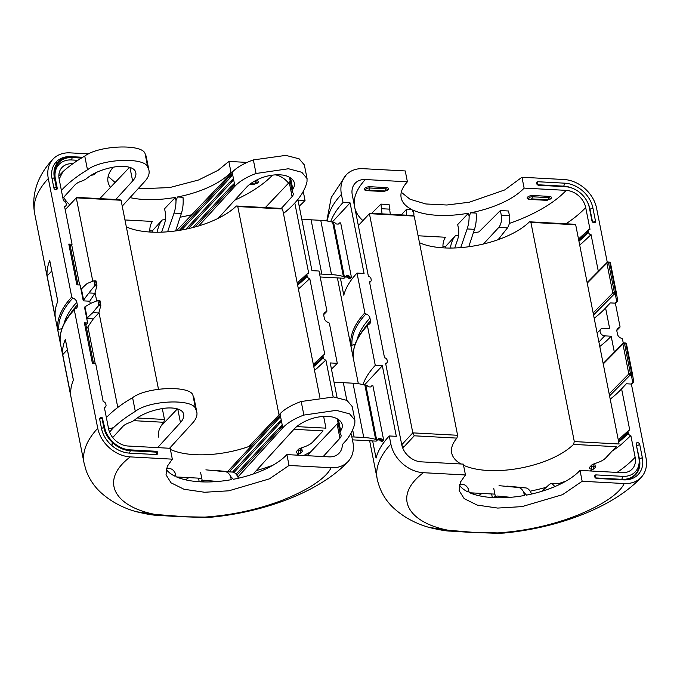 <?xml version="1.0" encoding="UTF-8"?>
<svg xmlns="http://www.w3.org/2000/svg" width="680" height="680" viewBox="0 0 680 680"><rect width="100%" height="100%" fill="white"/><g stroke="black" fill="none" stroke-linecap="round" stroke-linejoin="round"><path stroke-width="1.02" d="M113.203 167.203A65.858 28.254 168.8 0 0 108.026 181.934A65.858 28.254 168.8 0 0 110.517 187.331M175.627 230.928L181.347 213.52A19.601 8.908 92.8 0 0 182.988 197.276L177.497 196.979A65.858 28.254 168.8 0 0 230.987 172.286L228.837 161.432L218.093 170.297L198.518 180.005L169.635 187.587L138.023 188.827M115.124 182.487L108.162 176.443M177.497 196.979L176.001 200.634L175.355 197.379L164.56 208.751L165.197 211.947A12.257 5.737 93.4 0 1 164.381 224.171L161.627 232.152M130.016 197.608A65.858 28.254 168.8 0 0 175.355 197.379M166.201 469.344A65.858 28.254 168.8 0 0 174.785 476.119L175.372 473.442L176.018 476.706A65.858 28.254 168.8 0 0 231.251 479.68L230.605 476.425L233.393 479.281A65.858 28.254 168.8 0 0 286.892 454.597L289.034 465.46L331.109 467.729A30.634 23.791 43 0 0 348.151 461.456A30.634 23.791 43 0 0 352.877 442.042L351.262 433.899L350.608 433.865M135.915 511.589L136.365 511.725C122.272 507.756 110.254 501.194 100.308 492.048C93.984 486.072 89.267 478.933 86.156 470.628L84.073 463.131A143.973 61.753 -11.2 0 1 97.741 428.281A30.634 23.791 43 0 0 130.262 456.892L172.329 459.162L167.255 466.352L166.022 474.844L171.029 482.8L184.017 489.269L204.578 492.26L228.854 490.807L269.416 478.856L289.034 465.46M172.329 459.162L170.179 448.298L128.112 446.029A18.377 14.28 43 0 1 109.531 432.029L113.509 427.661A131.733 57.392 -11.5 0 1 135.311 411.409L132.591 397.664A131.733 55.607 169.1 0 0 106.369 417.571L104.303 407.15A2.448 1.904 43 0 0 105.638 406.649A2.448 1.904 43 0 0 106.02 405.093L105.799 404.005A2.448 1.904 43 0 0 103.224 401.719L95.701 363.715L92.446 363.545L84.379 322.822L85.782 324.385L93.551 363.604M459.603 484.177L463.25 484.525A19.61 8.908 92.8 0 1 468.494 489.26L469.14 492.524A65.858 28.254 168.8 0 0 524.373 495.499L523.727 492.243A19.61 9.171 -86.6 0 0 518.347 487.5L499.026 485.664M582.165 481.27L562.538 494.666L521.985 506.625L497.709 508.07L477.147 505.079L464.151 498.618L459.153 490.654L460.385 482.171L465.46 474.971L423.385 472.702C391.918 496.519 407.745 522.495 448.205 530.238L472.345 532.262L497.819 532.916C524.442 531.106 549.899 525.64 574.2 516.528C596.581 507.807 618.435 495.627 624.231 483.539L582.165 481.27L580.014 470.415A65.858 28.254 168.8 0 1 526.515 495.1L523.727 492.243M326.8 220.949L331.219 197.514L346.146 174.956A30.634 23.791 43 0 1 363.188 168.682L405.254 170.952L407.405 181.806L365.339 179.537A18.377 14.28 43 0 0 355.113 183.303A18.377 14.28 43 0 0 352.282 194.947L368.407 276.386A2.448 1.904 43 0 1 370.982 278.673L371.195 279.752A2.448 1.904 43 0 1 370.821 281.308A2.448 1.904 43 0 1 369.478 281.809L384.531 357.816A2.448 1.904 43 0 1 387.107 360.102L387.32 361.19A2.448 1.904 43 0 1 386.945 362.746A2.448 1.904 43 0 1 385.602 363.248L401.727 444.677A18.377 14.28 43 0 0 421.234 461.848L463.31 464.117L465.46 474.971M459.323 485.163A65.858 28.254 168.8 0 0 467.916 491.938L468.494 489.26M407.405 181.806A65.858 28.254 168.8 0 0 401.157 197.752A65.858 28.254 168.8 0 0 412.012 209.627L413.89 213.469L413.245 210.214A65.858 28.254 168.8 0 0 468.477 213.189L469.123 216.452L470.619 212.797A65.858 28.254 168.8 0 0 524.119 188.105L521.968 177.25L504.645 189.975L469.302 202.224L446.862 205.011L425.816 203.966L410.048 199.266L401.285 192.261M56.194 186.915L57.009 186.957L55.182 177.735A24.046 18.674 -137 0 1 55.072 177.106A24.046 18.674 -137 0 1 57.485 164.262L57.239 163.03A24.965 19.388 43 0 0 54.366 177.684L56.194 186.915L53.89 187.977A1.836 1.428 43 0 0 57.214 188.156L57.018 186.983M56.678 187.315L55.87 189.694M157.055 452.183L157.377 451.809L157.59 453.041A1.878 1.454 -137 0 1 156.247 454.563L157.055 452.183L130.322 450.738A24.965 19.388 -137 0 1 112.642 442.731L112.37 441.473A24.046 18.674 43 0 1 104.635 427.465L102.306 417.834L99.688 419.254L101.516 428.485A26.384 20.493 -137 0 0 111.919 445.638L112.642 442.731A24.965 19.388 -137 0 1 103.819 427.423L101.991 418.192M101.227 417.732A1.836 1.428 43 0 0 99.688 419.254M102.323 417.843L101.022 417.716M96.925 285.337L96.195 284.019L94.8 285.821A109.463 64.88 160.6 0 0 88.978 292.944A107.372 59.84 162.7 0 0 83.657 300.228L81.43 288.983A104.15 44.676 -11.2 0 1 87.116 283.551A109.463 26.622 -4.4 0 1 93.823 280.865L94.172 280.806M100.827 305.048L100.096 303.722L98.702 305.532A109.463 64.88 160.6 0 0 92.879 312.647A104.15 44.676 168.8 0 0 87.193 318.087L84.966 306.841A107.372 30.872 -5.9 0 1 91.018 303.254A109.463 26.622 -4.4 0 1 97.724 300.569L98.073 300.517M509.422 215.611C510.153 220.643 509.515 224.731 507.501 227.859L498.814 227.392C501.16 224.273 501.985 220.209 501.279 215.178L500.369 210.554L508.512 210.995L509.422 215.611L501.279 215.178M382.058 213.851L380.945 204.111L389.087 204.553L390.286 214.302M371.739 213.299L380.945 204.111M498.108 239.683L507.501 227.859M483.438 243.993L498.814 227.392M473.263 233.027A113.339 48.62 -11.2 0 0 479.017 231.863L500.369 210.554M554.897 486.574L551.752 483.293L560.77 483.879M551.752 483.293L549.661 484.177L541.935 491.274M94.936 285.651L93.984 280.815L95.693 281.512L95.974 280.925M96.195 284.019L95.693 281.512M98.838 305.363L97.886 300.526L99.594 301.214L99.875 300.637M100.096 303.722L99.594 301.214M96.925 285.762A1.921 0.527 86.6 0 1 96.883 285.931L94.894 293.258L88.978 292.944M100.827 305.464A1.921 0.527 86.6 0 1 100.784 305.643L98.796 312.97L93.27 318.903L86.759 318.546L87.193 318.087M92.879 312.647L98.796 312.97M94.894 293.258L89.769 301.206L83.257 300.849L83.657 300.228M84.966 306.841L84.498 307.148L87.644 323A131.725 56.499 168.8 0 0 85.892 324.947M81.43 288.983L80.996 289.45L83.257 300.849M90.253 303.671L89.769 301.206M86.641 328.729L93.27 318.903M468.477 213.189L457.691 224.561L458.32 227.757A12.257 5.737 93.4 0 1 457.504 239.98L454.75 247.971M498.304 497.785L495.584 497.633L497.114 496.017L508.419 497.097A12.257 5.737 93.4 0 1 509.464 497.403M200.625 472.591L202.453 481.822L203.983 480.208L215.288 481.279A12.257 5.737 93.4 0 1 216.333 481.593M218.169 218.339L246.627 187.161A33.703 14.679 -11.5 0 1 261.043 178.083A21.445 9.341 -11.5 0 1 287.547 176.341A33.694 14.679 -11.5 0 1 294.363 183.081A33.694 14.679 -11.5 0 1 292.825 189.286A12.257 5.338 168.5 0 0 292.264 191.539A12.257 5.338 168.5 0 0 292.749 192.584A12.257 5.338 -11.5 0 1 293.233 193.63A12.257 5.338 -11.5 0 1 292.077 196.639L289.264 182.393A12.257 5.176 169.1 0 0 290.199 181.076M292.264 191.539L289.476 177.454A12.257 5.176 -10.9 0 1 289.45 177.259M62.909 198.118L74.953 184.926A12.257 5.338 -11.5 0 1 81.404 181.178A12.257 5.338 168.5 0 0 87.066 178.185A33.694 14.679 -11.5 0 1 114.359 166.999A21.445 9.341 -11.5 0 1 135.345 171.3A33.703 14.679 -11.5 0 1 135.805 172.72A33.703 14.679 -11.5 0 1 132.634 181.007L129.94 167.424M112.719 437.546L122.782 426.513A12.257 5.338 -11.5 0 1 129.234 422.764A12.257 5.338 168.5 0 0 134.904 419.773A33.694 14.679 -11.5 0 1 162.189 408.587A21.445 9.341 -11.5 0 1 183.183 412.896A33.703 14.679 -11.5 0 1 183.643 414.307A33.703 14.679 -11.5 0 1 180.464 422.594L177.778 409.012M253.121 474.062L294.457 428.749A33.703 14.679 -11.5 0 1 308.881 419.671A21.445 9.341 -11.5 0 1 335.385 417.936A33.694 14.679 -11.5 0 1 342.201 424.677A33.694 14.679 -11.5 0 1 340.663 430.874A12.257 5.338 168.5 0 0 340.102 433.126A12.257 5.338 168.5 0 0 340.587 434.171A12.257 5.338 -11.5 0 1 341.071 435.217A12.257 5.338 -11.5 0 1 339.915 438.235L323.195 456.56M340.102 433.126L337.314 419.05A12.257 5.176 -10.9 0 1 337.28 418.854M307.079 455.685L337.093 423.988A12.257 5.176 169.1 0 0 338.028 422.671M281.078 208.692L292.077 196.639M289.264 182.393L265.353 207.553M609.586 262.242A1.224 1.105 170.4 0 1 610.479 263.075L610.479 263.092A1.224 0.527 168.8 0 0 609.807 262.76L608.498 262.692A1.224 0.527 168.8 0 0 606.9 263.185L587.231 283.093M593.138 312.945L612.816 293.037A1.224 0.935 44.7 0 0 614.1 294.202A1.224 0.561 93.1 0 0 614.414 292.553L608.498 262.692A1.224 0.561 93.1 0 0 608.039 262.029A1.224 0.561 93.1 0 0 607.759 262.174A1.224 0.935 44.7 0 0 606.9 263.185L612.816 293.037A1.224 0.527 -11.2 0 1 614.414 292.553L615.715 292.621A1.224 0.527 -11.2 0 1 616.394 292.944A1.224 1.105 170.4 0 1 616.394 292.986L616.394 292.986A1.224 1.105 170.4 0 1 615.409 294.27L614.1 294.202L593.546 315.001M617.508 301.01A1.224 0.952 -137 0 1 617.321 301.359L615.885 302.906A1.224 0.952 -137 0 1 615.196 303.161L610.317 302.898L605.582 307.981A131.725 56.499 -11.2 0 1 594.192 318.274M616.403 293.012L617.627 300.297A1.224 1.105 170.4 0 1 617.635 300.322L617.635 300.322A1.224 1.105 170.4 0 1 616.641 301.614L615.409 294.27A1.224 0.561 93.1 0 0 615.715 292.621L609.807 262.76A1.224 0.561 93.1 0 0 609.34 262.106A1.224 0.561 93.1 0 0 609.059 262.242M609.161 393.839L628.83 373.932A1.224 0.527 -11.2 0 1 630.428 373.439L631.737 373.515A1.224 0.527 -11.2 0 1 632.409 373.839L626.492 343.978A1.224 0.527 168.8 0 0 626.492 343.978A1.224 0.527 168.8 0 0 625.821 343.655L624.52 343.587A1.224 0.527 168.8 0 0 622.923 344.072A1.224 0.935 -135.3 0 1 623.773 343.06A1.224 0.561 -86.9 0 1 624.062 342.924A1.224 1.224 0 0 0 623.11 343.298M626.492 343.969A1.224 1.105 -9.6 0 0 625.608 343.137M633.531 381.897A1.224 0.952 -137 0 1 633.343 382.253L631.899 383.8A1.224 0.952 -137 0 1 631.218 384.047L626.331 383.784L621.596 388.866L629.765 430.134A2.448 1.904 43 0 0 628.431 430.635A2.448 1.904 43 0 0 628.057 432.191A126.548 54.281 -11.2 0 1 618.494 440.988M632.417 373.906L633.649 381.183A1.224 1.105 170.4 0 1 633.649 381.216L633.649 381.216A1.224 1.105 170.4 0 1 632.655 382.5L631.423 375.164L630.122 375.096L609.56 395.887M625.362 342.992A1.224 1.224 0 0 1 626.492 343.978L632.409 373.83A1.224 0.527 -11.2 0 1 632.409 373.847A1.224 1.105 170.4 0 1 632.417 373.873L632.417 373.873A1.224 1.105 170.4 0 1 631.423 375.164A1.224 0.561 93.1 0 0 631.737 373.515L625.821 343.655A1.224 0.561 -86.9 0 0 625.362 342.992L624.062 342.924A1.224 0.561 -86.9 0 1 624.52 343.587L630.428 373.439A1.224 0.561 93.1 0 1 630.122 375.096A1.224 0.935 44.7 0 1 628.83 373.932L622.923 344.072L603.245 363.978M607.265 262.25L596.556 208.131A30.634 23.791 43 0 0 564.034 179.52L521.968 177.25M418.089 235.773L445.646 237.26A9.188 4.301 -86.6 0 0 442.994 247.834M124.967 219.954L152.516 221.442A9.188 4.301 -86.6 0 0 149.863 232.016M348.253 275.672A1.224 0.952 -137 0 1 349.078 276.029L347.769 277.44A1.224 0.952 43 0 0 346.936 277.083L348.253 275.672L346.978 275.596L345.661 277.015A1.224 0.952 43 0 0 345.185 277.108M344.361 277.993L344.377 277.967A1.224 0.952 -137 0 1 343.672 278.248L344.99 276.837A1.224 0.952 43 0 0 345.695 276.556L346.273 275.876A1.224 0.952 -137 0 1 346.978 275.596M349.46 278.562A1.224 0.952 -137 0 1 348.627 278.197L349.945 276.786A1.224 0.952 43 0 0 350.778 277.151L349.46 278.562L350.098 278.596L351.407 277.185L350.778 277.151M351.407 277.185L340.663 222.887L340.025 222.853A1.224 0.952 43 0 0 339.32 223.133L338.742 223.814A1.224 0.952 -137 0 1 338.036 224.094L336.762 224.026A1.224 0.952 -137 0 1 335.937 223.66L335.07 222.904A1.224 0.952 43 0 0 334.237 222.547L333.608 222.513L344.352 276.802L343.392 276.514A42.883 18.394 168.8 0 0 331.508 274.626L321.835 274.1A42.883 18.394 168.8 0 0 319.6 274.014M347.769 277.44L348.627 278.197M349.945 276.786L349.078 276.029M345.661 277.015L346.936 277.083M343.672 278.248L320.186 276.981M344.99 276.837L344.352 276.802M301.903 219.87A42.883 18.394 -11.2 0 1 311.083 219.81L320.756 220.337A42.883 18.394 -11.2 0 1 332.639 222.224L333.6 222.513M380.502 438.54A1.224 0.952 -137 0 1 381.327 438.897L380.018 440.308A1.224 0.952 43 0 0 379.185 439.952L380.502 438.54L379.227 438.473L377.91 439.883A1.224 0.952 43 0 0 377.434 439.977M377.893 439.475L376.626 440.844A1.224 0.952 -137 0 1 375.921 441.116L377.238 439.705A1.224 0.952 43 0 0 377.944 439.425L378.522 438.744A1.224 0.952 -137 0 1 379.227 438.473M381.709 441.43A1.224 0.952 -137 0 1 380.876 441.073L382.194 439.654A1.224 0.952 43 0 0 383.027 440.019L381.709 441.43L382.347 441.464L383.656 440.054L383.027 440.019M383.656 440.054L372.912 385.764L372.274 385.73A1.224 0.952 43 0 0 371.569 386.002L370.991 386.682A1.224 0.952 -137 0 1 370.286 386.962L369.01 386.894A1.224 0.952 -137 0 1 368.186 386.537L367.319 385.773A1.224 0.952 43 0 0 366.486 385.416L365.857 385.381L376.601 439.671L375.64 439.39A42.883 18.394 168.8 0 0 363.757 437.495L354.084 436.976A42.883 18.394 168.8 0 0 351.849 436.883M380.018 440.308L380.876 441.073M382.194 439.654L381.327 438.897M377.91 439.883L379.185 439.952M375.921 441.116L352.435 439.85M377.238 439.705L376.601 439.671M334.152 382.738A42.883 18.394 -11.2 0 1 343.332 382.678L353.005 383.205A42.883 18.394 -11.2 0 1 364.888 385.101L365.849 385.381M299.192 206.193A143.973 61.753 168.8 0 0 305.039 200.456L303.425 192.312A30.634 23.791 43 0 0 303.238 191.437M337.042 397.366L330.233 362.942L337.288 363.324L329.418 323.578A1.224 0.952 43 0 0 328.346 322.473A4.598 3.57 -137 0 1 324.343 318.317L323.808 315.605A4.598 3.57 -137 0 1 324.522 312.69A4.598 3.57 -137 0 1 326.238 311.797A1.224 0.952 43 0 0 326.885 310.777L319.014 271.031L311.958 270.649L297.984 200.073L305.039 200.456M337.288 363.324A143.973 61.753 -11.2 0 1 331.44 369.061M286.892 454.597L328.958 456.866A18.377 14.28 43 0 0 339.184 453.11A18.377 14.28 43 0 0 342.337 444.592L346.332 440.223A131.733 57.392 168.5 0 0 354.841 423.249L354.892 420.172L349.63 413.874L336.311 410.346L303.883 415.08A44.115 19.218 168.5 0 0 282.778 427.822L237.889 477.012M130.262 456.892C98.796 480.7 114.614 506.685 155.082 514.42L185.47 516.783L204.689 517.097C231.31 515.287 256.776 509.83 281.078 500.718C303.458 491.988 325.312 479.808 331.109 467.729M228.837 161.432L247.095 162.418M97.741 428.281L74.29 309.808A143.973 61.753 168.8 0 0 60.282 342.482L57.749 329.681A143.973 61.753 -11.2 0 1 71.757 297.015L48.297 178.543A143.973 61.753 168.8 0 0 34.629 213.393C30.523 190.417 41.208 171.47 53.014 159.137A30.634 23.791 43 0 1 70.066 152.864L88.953 153.884M157.853 232.237L157.522 230.537C158.55 225.862 160.131 222.334 162.256 219.972L152.26 230.919L152.252 232.144M288.541 183.158A18.377 14.28 43 0 0 275.468 174.862M198.738 225.913L234.94 186.226A44.115 19.218 168.5 0 1 256.046 173.494L288.473 168.75L301.801 172.286L307.062 178.577L307.003 181.662A131.733 57.392 -11.5 0 1 294.805 203.014A131.733 57.392 -11.5 0 1 283.45 213.486M294.805 203.014L308.695 273.164A2.448 1.904 43 0 0 307.351 273.666A2.448 1.904 43 0 0 306.977 275.213L307.19 276.301A2.448 1.904 43 0 0 309.765 278.587L300.466 287.224A131.725 56.499 -11.2 0 1 298.384 288.881A128.996 55.327 -11.2 0 0 300.466 287.224M313.327 364.361L323.476 355.096A2.448 1.904 43 0 1 324.819 354.594L309.765 278.587M323.476 355.096A2.448 1.904 43 0 0 323.102 356.651A126.548 54.281 -11.2 0 1 313.539 365.449M313.752 366.537A126.548 54.281 168.8 0 0 323.315 357.74L323.102 356.651M323.315 357.74A2.448 1.904 43 0 0 325.89 360.026L316.591 368.653A131.725 56.499 -11.2 0 1 314.508 370.32A128.996 55.327 -11.2 0 0 316.591 368.653M310.837 451.733A131.725 55.607 -10.9 0 1 303.697 455.506M282.778 427.822L280.007 413.805L248.931 446.505M280.007 413.805A44.115 18.623 -10.9 0 1 301.189 401.506L333.659 396.975L346.97 400.409L352.189 406.521L354.892 420.172M202.13 480.19L200.931 481.5L199.138 481.406M136.365 511.725L155.082 514.42M204.689 517.097L211.998 517.115M199.206 481.746L198.492 478.142M213.775 470.271L232.543 472.081A19.601 8.908 92.8 0 1 238.417 478.227M210.834 481.899L211.701 480.938M149.812 230.885L152.26 230.919M70.966 165.104A113.339 48.62 -11.2 0 1 72.216 163.727A18.377 14.28 43 0 0 61.982 167.484A18.377 14.28 43 0 0 58.837 176.001A18.377 14.28 43 0 0 59.151 179.129L62.841 171.768L58.837 176.001M232.475 173.791L232.73 175.049L228.531 177.565L232.475 173.791L232.169 172.219L176.486 230.8M232.169 172.219A44.115 18.623 -10.9 0 1 253.359 159.919L285.821 155.38L299.132 158.822L304.359 164.925L307.062 178.577M236.053 474.113L278.273 428.757L282.464 426.241L236.878 475.201M234.94 186.226L234.625 184.654L230.435 187.17L234.379 183.396L234.625 184.654L195.296 226.899M230.435 187.17L192.839 227.553M234.379 183.396L233.682 179.851L229.483 182.368L233.427 178.594L233.682 179.851L188.241 228.658M229.483 182.368L185.929 229.151M233.427 178.594L232.73 175.049L181.569 229.993M228.531 177.565L179.375 230.367M62.841 171.768A131.733 55.607 -10.9 0 1 84.753 156.069C99.076 145.087 143.633 143.624 145.171 154.079A44.115 18.623 -10.9 0 1 146.276 156.851M99.79 198.619L129.548 167.305M145.171 154.079L147.857 167.654A44.115 19.218 168.5 0 1 148.988 170.519A44.115 19.218 168.5 0 1 144.831 181.364L122.23 206.142M115.77 199.487L132.634 181.007M147.857 167.654C146.26 156.859 101.728 158.457 87.482 169.813A131.733 57.392 168.5 0 0 61.387 190.425L63.453 200.846A2.448 1.904 43 0 1 66.028 203.133L66.24 204.221A2.448 1.904 43 0 1 65.866 205.776L64.685 207.077M70.303 246.22A131.725 56.499 168.8 0 1 72.054 244.281L64.532 206.278A2.448 1.904 43 0 0 65.866 205.776M132.591 397.664C146.914 386.682 191.471 385.212 193.01 395.675A44.115 18.623 -10.9 0 1 194.114 398.446L196.826 412.114A44.115 19.218 168.5 0 0 195.695 409.25C194.097 398.454 149.566 400.044 135.311 411.409M160.956 426.181L177.386 408.892M196.826 412.105A44.115 19.218 168.5 0 1 192.669 422.96L169.575 448.264M157.632 447.627L180.464 422.594M278.273 428.757L282.217 424.991M232.526 472.073L277.321 423.954L281.512 421.438L233.988 472.481M277.321 423.954L281.265 420.189M227.545 471.597L276.369 419.152L280.56 416.636L229.245 471.758M276.369 419.152L280.313 415.387M80.996 289.45L80.112 284.997L76.857 284.818L68.799 244.103L70.193 245.658L77.962 284.877M59.151 179.129L61.387 190.425M49.759 260.601A143.973 61.753 168.8 0 0 47.141 275.935L55.208 316.65A143.973 61.753 -11.2 0 1 57.817 301.317L49.802 260.814M65.348 339.32A143.973 61.753 168.8 0 0 62.73 354.654L70.797 395.369A143.973 61.753 -11.2 0 1 73.406 380.035L65.391 339.532M61.965 328.618L57.749 329.681M71.757 297.015A1.224 0.952 43 0 0 72.82 298.12A4.598 3.57 -137 0 1 76.823 302.277L77.359 304.988A4.598 3.57 -137 0 1 76.653 307.904A4.598 3.57 -137 0 1 74.936 308.797A1.224 0.952 43 0 0 74.29 309.808M60.282 342.482L60.265 342.397C59.185 331.534 63.928 320.416 74.477 309.034M113.509 427.661L108.604 428.868A18.377 14.28 43 0 0 109.531 432.029M108.604 428.868L106.369 417.571M82.713 157.275L70.805 156.63A26.384 20.493 43 0 0 55.836 162.358L57.256 163.013L55.836 162.358A26.384 20.493 43 0 0 52.062 178.746L53.89 187.977M82.628 157.327L72.105 156.757A24.965 19.388 43 0 0 57.256 163.013L56.84 167.433A22.635 17.578 -137 0 1 71.468 159.953L77.868 160.302M57.503 164.237A24.046 18.674 -137 0 1 72.267 157.573L81.413 158.066M55.182 177.735A22.635 17.578 -137 0 1 56.84 167.433L57.485 164.262M128.596 449.786A22.635 17.578 43 0 0 128.86 449.803L155.593 451.239A1.878 1.454 -137 0 1 155.66 451.248A1.878 1.454 -137 0 1 155.737 451.256M156.247 454.563L129.514 453.118A26.384 20.493 -137 0 1 111.919 445.638L112.395 441.498A24.046 18.674 43 0 0 129.234 449.854A24.046 18.674 43 0 0 130.16 449.922L155.593 451.239M157.377 451.809L155.66 451.248M202.453 481.822L205.181 481.967M51.773 270.963L47.141 275.935M67.362 349.681L62.73 354.654M506.897 486.089L525.674 487.892A19.601 8.908 92.8 0 1 531.539 494.046M460.708 247.613L467.151 228.939A19.61 9.171 -86.6 0 0 469.123 216.452M470.619 212.797L476.119 213.087A19.601 8.908 92.8 0 1 474.478 229.338L468.75 246.738M406.649 215.178A19.601 9.171 -86.6 0 0 406.521 209.338L412.012 209.627M413.89 213.469A19.61 8.908 92.8 0 1 413.839 215.934M458.541 235.399A113.339 48.62 -11.2 0 1 455.379 235.79C453.254 238.153 451.681 241.672 450.644 246.355L450.985 248.055M455.379 235.79L445.383 246.729L445.375 247.962M503.956 497.709L504.832 496.757M495.584 497.633L493.756 488.401M491.623 493.96L492.329 497.565M495.261 496L494.122 497.666M492.269 497.225L494.054 497.318M605.582 307.981L609.663 328.61L603.152 328.262A4.292 3.332 43 0 0 600.763 329.137A4.292 3.332 43 0 0 600.644 333.26A4.292 3.332 43 0 0 604.656 335.861L611.175 336.209A131.725 56.499 -11.2 0 1 599.785 346.502M623.288 343.145L622.54 339.397A1.224 0.952 43 0 0 621.477 338.283A4.598 3.57 -137 0 1 617.474 334.135L616.938 331.415A4.598 3.57 -137 0 1 617.644 328.508A4.598 3.57 -137 0 1 619.361 327.607A1.224 0.952 43 0 0 620.007 326.596L615.366 303.152M355.087 344.437L350.872 345.5A143.973 61.753 -11.2 0 1 364.879 312.834A1.224 0.952 43 0 0 365.95 313.939A4.598 3.57 -137 0 1 369.945 318.096L370.49 320.807A4.598 3.57 -137 0 1 369.775 323.714A4.598 3.57 -137 0 1 368.058 324.615A1.224 0.952 43 0 0 367.412 325.626L375.284 365.373A143.973 61.753 168.8 0 0 362.958 384.582M367.412 325.626A143.973 61.753 168.8 0 0 353.404 358.292L353.396 358.207C352.317 347.352 357.051 336.234 367.6 324.853M353.404 358.292L350.872 345.5M591.965 220.906L589.356 207.74A22.516 17.485 43 0 0 566.321 186.779A22.516 17.485 43 0 0 565.462 186.711L538.721 185.266A1.989 1.547 -137 0 1 538.645 185.266A1.989 1.547 -137 0 1 536.605 183.362A1.989 1.547 -137 0 1 538.024 181.738L564.757 183.183A26.495 20.579 -137 0 1 592.884 207.927L595.493 221.094A1.989 1.547 -137 0 1 594.005 222.759A1.989 1.547 -137 0 1 591.965 220.906M538.229 185.172L563.831 186.558A24.285 18.861 -137 0 1 564.765 186.626L566.321 186.779M592.527 221.977L590.002 209.261A24.726 19.21 43 0 0 587.724 202.691M572.067 188.113A24.726 19.21 43 0 0 563.754 186.158L537.446 184.739M638.809 457.47L636.2 444.312A1.989 1.547 -137 0 1 636.191 444.261A1.989 1.547 -137 0 1 637.644 442.637A1.989 1.547 -137 0 1 639.727 444.499L642.337 457.665A26.495 20.579 -137 0 1 623.509 479.876L596.777 478.44A1.989 1.547 -137 0 1 596.7 478.431A1.989 1.547 -137 0 1 594.652 476.527A1.989 1.547 -137 0 1 596.071 474.904L622.812 476.348A22.516 17.485 43 0 0 638.911 458.056A22.516 17.485 43 0 0 638.809 457.47M638.911 458.056L639.174 459.603A24.285 18.861 -137 0 1 621.809 479.332L595.493 477.912M596.275 478.337L621.885 479.723A24.726 19.21 43 0 0 639.455 458.991L636.471 445.68M618.707 442.068A126.548 54.281 168.8 0 0 628.269 433.271A2.448 1.904 43 0 0 630.844 435.557L621.545 444.193A128.996 55.327 -11.2 0 1 613.062 450.458M565.981 223.779A131.725 56.499 168.8 0 0 585.692 207.544L589.994 229.262A2.448 1.904 43 0 0 588.659 229.763A2.448 1.904 43 0 0 588.277 231.31L588.498 232.399A2.448 1.904 43 0 0 591.073 234.685L581.774 243.321A128.996 55.327 -11.2 0 1 579.683 244.97A131.725 56.499 168.8 0 0 581.774 243.321M612.961 450.568A131.725 56.499 168.8 0 0 621.545 444.193M628.269 433.271L628.057 432.191M429.037 527.399L448.205 530.238M497.819 532.916L505.121 532.933M624.231 483.539A30.634 23.791 43 0 0 641.283 477.275A30.634 23.791 43 0 0 646 457.861L631.38 384.047M346.146 174.956A30.634 23.791 43 0 0 341.42 194.361L343.034 202.504L350.089 202.886L364.063 273.462L357.008 273.079L364.879 312.834M372.649 440.938L376.048 458.099A143.973 61.753 -11.2 0 1 389.257 435.956L390.873 444.1A30.634 23.791 43 0 0 423.385 472.702M357.008 273.079A143.973 61.753 168.8 0 0 343.8 295.231L340.399 278.069M330.709 221.714A143.973 61.753 -11.2 0 1 343.034 202.504M610.215 399.16A131.725 56.499 168.8 0 0 621.596 388.866M630.844 435.557L635.145 457.274A131.725 56.499 -11.2 0 1 617.075 472.413M580.014 470.415L622.081 472.685A18.377 14.28 43 0 0 632.307 468.919A18.377 14.28 43 0 0 635.145 457.274M470.985 492.847A28.552 22.177 -137 0 1 470.245 493M478.448 495.592A33.881 26.316 43 0 0 481.908 493.433M442.935 246.704L445.383 246.729M406.521 209.338L401.251 214.888M87.644 323L84.379 322.822M72.054 244.281L68.799 244.103M332.205 222.105L350.089 202.886M364.454 384.974L382.339 365.755L375.284 365.373M389.257 435.956L396.312 436.331L382.339 365.755M585.692 207.544A18.377 14.28 43 0 0 566.185 190.374L524.119 188.105M591.073 234.685L598.315 271.286M611.175 336.209L614.337 352.18M333.2 396.933L325.89 360.026M230.605 476.425A19.61 9.171 -86.6 0 0 225.225 471.682L205.895 469.846M166.472 468.358L170.119 468.707A19.61 8.908 92.8 0 1 175.372 473.442M167.577 231.803L174.029 213.12A19.61 9.171 -86.6 0 0 176.001 200.634M72.216 163.727L72.811 163.752M230.987 172.286L232.042 172.346M53.014 159.137A30.634 23.791 43 0 0 48.297 178.543M188.776 477.615A33.881 26.316 -137 0 1 185.326 479.774M177.114 477.181A28.552 22.177 43 0 0 177.854 477.029M472.727 493.943L474.342 493.025M179.596 478.125L181.22 477.207L179.631 478.142M592.654 464.423L589.688 467.219L591.6 465.162A3.672 1.581 168.8 0 1 591.804 464.967A3.672 1.581 168.8 0 1 593.376 464.117L598.094 462.417A15.929 6.834 168.8 0 0 604.894 458.737A15.929 6.834 168.8 0 0 605.787 457.878L616.199 446.7L573.546 444.397L574.303 441.575L530.902 222.377L575.688 224.791L572.126 224.111L529.473 221.807L530.902 222.377M401.744 444.754L412.811 432.863L457.598 435.276L456.917 438.107A65.858 28.254 168.8 0 0 451.681 452.914A65.858 28.254 168.8 0 0 461.023 463.998M463.539 465.273A65.858 28.254 168.8 0 0 573.546 444.397M456.917 438.107L414.264 435.804L403.861 446.981A15.929 6.834 168.8 0 0 402.857 448.324M469.727 492.779L494.887 494.131M530.128 491.206A123.148 52.819 168.8 0 0 546.252 487.305M558.476 483.65A123.148 52.819 168.8 0 0 566.04 481.066M589.891 470.951A123.148 52.819 168.8 0 0 593.325 469.192L591.362 469.089A3.672 1.581 168.8 0 1 589.688 467.219M419.458 242.683A65.858 28.254 168.8 0 0 529.473 221.807M414.264 435.804L412.811 432.863L369.41 213.665L370.192 213.214L412.845 215.518L414.197 216.078L369.41 213.665L358.343 225.556M457.598 435.276L414.197 216.078M574.303 441.575L619.089 443.989L575.688 224.791M616.199 446.7L605.787 457.878M591.524 465.638A1.224 0.527 168.8 0 0 591.404 465.936A1.224 0.527 168.8 0 0 592.085 466.259L594.039 466.369L593.325 469.192L595.017 467.746A2.448 1.054 168.8 0 0 595.391 467.015A2.448 1.054 168.8 0 0 594.039 466.369L593.581 464.04M604.894 458.737L606.586 457.283A18.377 7.888 168.8 0 0 607.623 456.297M299.523 448.604L296.556 451.401L298.469 449.344A3.672 1.581 168.8 0 1 298.681 449.148A3.672 1.581 168.8 0 1 300.245 448.298L304.971 446.607A15.929 6.834 168.8 0 0 311.763 442.918A15.929 6.834 168.8 0 0 312.664 442.06L323.076 430.882L293.947 429.309M137.224 417.988L164.466 419.458L163.795 422.288A65.858 28.254 168.8 0 0 158.55 437.096M170.408 449.454A65.858 28.254 168.8 0 0 251.931 445.409M163.795 422.288L133.696 420.665M176.596 476.96L201.764 478.32M256.267 470.611A123.148 52.819 168.8 0 0 272.918 465.248M296.76 455.133A123.148 52.819 168.8 0 0 300.195 453.373L298.24 453.271A3.672 1.581 168.8 0 1 296.556 451.401M126.335 226.865A65.858 28.254 168.8 0 0 236.351 205.989L278.995 208.293L282.557 208.981L237.779 206.558L279.021 414.842M92.794 281.24L76.287 197.846L77.07 197.395L119.722 199.699L121.066 200.26L76.287 197.846L65.212 209.737M117.784 407.456L98.957 312.366M96.696 300.951L95.055 292.655M164.466 419.458L162.316 408.57M158.465 389.13L121.066 200.26M296.718 426.598L325.958 428.171L323.637 416.432M319.838 397.256L282.557 208.981M323.076 430.882L312.664 442.06M298.392 449.82A1.224 0.527 168.8 0 0 298.282 450.117A1.224 0.527 168.8 0 0 298.953 450.44L300.909 450.551L300.195 453.373L301.894 451.928A2.448 1.054 168.8 0 0 302.26 451.206A2.448 1.054 168.8 0 0 300.909 450.551L300.45 448.222M311.763 442.918L313.463 441.473A18.377 7.888 168.8 0 0 314.5 440.487M236.351 205.989L237.779 206.558M95.472 172.873A4.08 1.751 -11.2 0 1 93.542 174.853M94.078 174.216L94.07 174.216A2.643 1.139 168.8 0 0 94.103 173.561M249.738 184.314L253.827 184.535L256.929 182.996A2.643 1.139 168.8 0 0 255.57 181.84L253.564 181.73M255.68 180.548L256.062 180.566A4.08 1.751 -11.2 0 1 258.332 181.721A4.08 1.751 -11.2 0 1 256.394 183.634M253.827 184.535A3.06 1.411 -86.9 0 0 254.524 184.195L254.745 183.957A3.06 1.411 -86.9 0 0 255.57 181.84A1.836 0.85 93.1 0 1 256.062 180.566M384.106 191.565L367.82 190.689A3.06 1.411 -86.9 0 0 368.517 190.34L384.803 191.225A3.06 1.411 -86.9 0 1 384.106 191.565L387.2 190.026A2.643 1.139 168.8 0 0 385.849 188.87L369.563 187.986A1.836 0.85 93.1 0 1 370.056 186.719L386.342 187.595A4.08 1.751 -11.2 0 1 388.603 188.751A4.08 1.751 -11.2 0 1 386.673 190.663M384.803 191.225L385.024 190.987A3.06 1.411 -86.9 0 0 385.849 188.87A1.836 0.85 93.1 0 1 386.342 187.595M546.95 200.353L530.663 199.478A3.06 1.411 -86.9 0 0 531.369 199.13L547.655 200.013A3.06 1.411 -86.9 0 1 546.95 200.353L550.052 198.815A2.643 1.139 168.8 0 0 548.7 197.65L532.414 196.775A1.836 0.85 93.1 0 1 532.908 195.5L549.193 196.384A4.08 1.751 -11.2 0 1 551.454 197.54A4.08 1.751 -11.2 0 1 549.516 199.452M547.655 200.013L547.876 199.775A3.06 1.411 -86.9 0 0 548.7 197.65A1.836 0.85 93.1 0 1 549.193 196.384M547.876 199.775L531.59 198.892A3.06 1.411 -86.9 0 0 532.414 196.775A2.643 1.139 168.8 0 0 529.414 197.489A2.643 1.139 168.8 0 0 528.955 198.892L530.663 199.478M385.024 190.987L368.738 190.111A3.06 1.411 -86.9 0 0 369.563 187.986A2.643 1.139 168.8 0 0 366.562 188.7A2.643 1.139 168.8 0 0 366.112 190.111L367.82 190.689M254.745 183.957L250.52 183.727M250.206 183.957L254.524 184.195M90.397 175.72L90.975 175.755A3.06 1.411 -86.9 0 0 91.681 175.406L91.902 175.168A3.06 1.411 -86.9 0 0 92.302 174.547M91.902 175.168L91.316 175.143M90.95 175.363L91.681 175.406M103.819 427.423L101.516 428.485M381.863 208.734L390.005 209.168M96.883 285.931L94.8 285.821M100.784 305.643L98.702 305.532M290.581 177.964L292.825 189.286M338.419 419.551L340.663 430.874M339.915 438.235L337.093 423.988M616.394 292.944L610.479 263.092L616.394 292.944A1.224 0.527 -11.2 0 1 616.394 292.952A1.224 1.224 0 0 1 616.394 292.986L617.635 300.322A1.224 1.224 0 0 1 617.321 301.359A1.224 0.952 -137 0 1 616.641 301.614L615.196 303.161M632.409 373.839A1.224 1.224 0 0 1 632.417 373.873L633.649 381.216A1.224 1.224 0 0 1 633.343 382.253A1.224 0.952 -137 0 1 632.655 382.5L631.218 384.047M364.888 385.101L375.64 439.39M363.757 437.495L353.005 383.205M343.332 382.678L346.834 400.341M352.665 429.802L354.084 436.976M323.756 314.347A143.012 61.344 168.8 0 0 326.238 311.797M272.501 175.151A113.339 48.62 -11.2 0 1 234.702 200.226M191.769 214.727A113.339 48.62 -11.2 0 1 180.141 217.209M165.418 219.58A113.339 48.62 -11.2 0 1 162.256 219.972M306.977 275.213A126.548 54.281 -11.2 0 1 297.415 284.019M297.627 285.099A126.548 54.281 168.8 0 0 307.19 276.301M69.802 204.807A113.339 48.62 -11.2 0 1 63.682 197.276M303.883 415.08L301.189 401.506M87.482 169.813L84.753 156.069M72.82 298.12A143.012 61.344 168.8 0 0 58.828 329.8M76.823 302.277A139.383 59.789 168.8 0 0 64.047 323.654M70.286 313.922A139.383 59.789 -11.2 0 1 77.359 304.988M54.366 177.684L52.062 178.746M72.105 156.757L70.805 156.63M72.267 157.573L71.468 159.953M130.16 449.922L128.86 449.803M130.322 450.738L129.514 453.118M256.046 173.494L253.359 159.919M193.01 395.675L195.695 409.25M331.508 274.626L320.756 220.337M311.083 219.81L321.835 274.1M332.639 222.224L343.392 276.514M518.347 487.5L525.674 487.892M459.552 484.33L463.25 484.525M474.478 229.338L467.151 228.939M604.656 335.861L598.902 342.04M616.887 330.166A143.012 61.344 168.8 0 0 619.361 327.607M365.95 313.939A143.012 61.344 168.8 0 0 351.959 345.618M369.945 318.096A139.383 59.789 168.8 0 0 357.178 339.473M363.418 329.74A139.383 59.789 -11.2 0 1 370.49 320.807M563.831 186.558L565.462 186.711M595.493 221.094L592.875 222.3M592.884 207.927L590.002 209.261M537.123 184.424L538.024 181.738M564.757 183.183L563.754 186.158M622.812 476.348L621.809 479.332M596.071 474.904L595.17 477.589M636.846 445.825L639.727 444.499M639.455 458.991L642.337 457.665M621.885 479.723L623.509 479.876M588.277 231.31A126.548 54.281 -11.2 0 1 578.714 240.117M578.935 241.196A126.548 54.281 168.8 0 0 588.498 232.399M341.42 194.361A143.973 61.753 168.8 0 0 327.394 221.042M369.648 440.776L377.204 478.941A143.973 61.753 -11.2 0 1 390.873 444.1M566.185 190.374A113.339 48.62 -11.2 0 1 509.337 223.431M362.933 220.626A113.339 48.62 -11.2 0 1 355.011 208.76M354.297 205.156A113.339 48.62 -11.2 0 1 365.339 179.537M225.225 471.682L232.543 472.081M166.43 468.512L170.119 468.707M181.347 213.52L174.029 213.12M529.406 199.266A4.08 1.751 -11.2 0 1 527.535 197.191A4.08 1.751 -11.2 0 1 532.908 195.5M366.554 190.476A4.08 1.751 -11.2 0 1 364.692 188.403A4.08 1.751 -11.2 0 1 370.056 186.719M591.362 469.089L591.88 465.248M403.861 446.981L401.931 445.587M592.034 464.788L591.6 465.162M71.663 244.698L79.636 284.971M87.924 326.825L95.225 363.69M298.24 453.271L298.758 449.438M298.902 448.97L298.469 449.344M102.374 417.843L101.124 417.724M96.891 285.2L96.05 280.95M100.793 304.912L99.951 300.653M99.926 300.62L98.141 300.517M96.025 280.908L94.24 280.815M610.479 263.092A1.224 1.224 0 0 0 609.34 262.106L608.039 262.029A1.224 1.224 0 0 0 607.096 262.403L587.129 282.6M623.118 343.289L603.152 363.494M376.609 440.869L377.918 439.45M323.74 314.585L326.697 311.559M297.202 282.923L307.351 273.666M136.297 511.708C146.506 514.131 153.527 515.329 157.369 515.312L178.016 516.596L205.19 517.514L211.624 517.183M105.638 406.649L104.456 407.949M84.073 463.131L34.629 213.393M148.988 170.519L146.276 156.842M597.116 333.047L600.763 329.137M616.862 330.395L619.82 327.369M618.273 439.892L628.431 430.635M578.501 239.02L588.659 229.763M370.821 281.308L369.639 282.608M386.945 362.746L385.764 364.046M429.42 527.527C439.629 529.95 446.658 531.148 450.5 531.123L471.146 532.406L498.321 533.332L504.747 533.001M504.738 532.967C558.543 527.816 613.547 507.152 641.283 477.275M377.204 478.941C379.618 490.101 384.854 499.562 392.887 507.331C402.925 516.766 415.131 523.498 429.497 527.535M337.399 277.907L358.343 383.716M348.151 461.456C320.416 491.334 265.421 511.998 211.607 517.157M57.791 301.376L49.742 260.712M73.38 380.094L65.331 339.439M57.009 186.975L57.222 188.207M474.368 493.025L472.762 493.952M90.975 175.755L94.07 174.216M595.391 467.015L594.719 463.633M302.26 451.206L301.597 447.814"/></g></svg>

